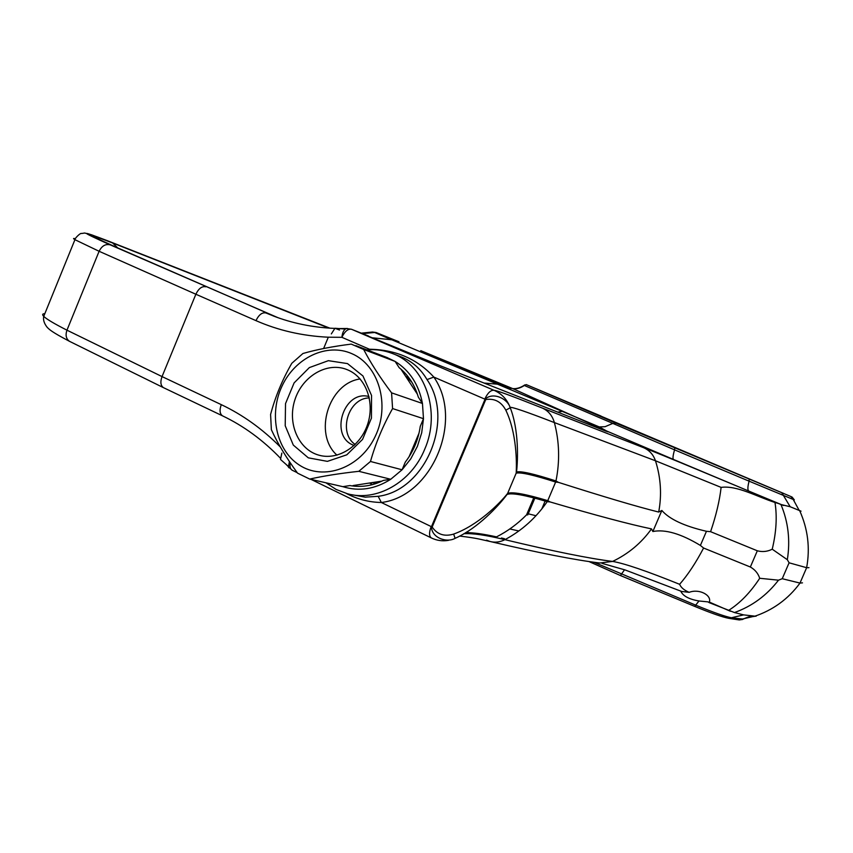 <?xml version="1.0" encoding="UTF-8"?>
<svg xmlns="http://www.w3.org/2000/svg" width="853" height="853" viewBox="0 0 853 853"><rect width="100%" height="100%" fill="white"/><g stroke="black" fill="none" stroke-linecap="round" stroke-linejoin="round"><path stroke-width="1.28" d="M535.961 388.669L783.747 493.482L526.248 384.596L524.371 385.481C520.266 388.136 516.428 389.192 512.888 388.669L420.86 350.69M756.035 616.282L743.613 614.885L734.476 612.55C751.962 606.302 766.634 595.511 778.501 580.179L782.233 578.718L799.997 583.079L802.481 582.855M420.774 350.647L510.169 387.827M324.172 326.059L329.802 328.16M371.535 332.169L374.67 332.489L362.45 333.608M372.868 337.841L391.474 339.75L374.67 332.489L376.194 332.553L398.991 341.797M361.309 333.16L372.473 332.02L376.12 332.521L392.412 339.462L393.436 340.23L391.474 339.75M390.909 339.409L599.275 426.926L606.622 431L512.888 388.669M484.152 383.072L498.216 384.234M512.578 388.584L512.728 388.616C516.63 388.957 520.682 387.71 524.862 384.874M601.045 416.061L556.017 397.189L637.298 432.044L750.15 479.354L600.885 416.435M661.853 510.467L652.865 531.515L651.5 528.892C629.61 524.339 595.831 515.361 550.174 501.959L547.754 500.658C525.661 494.047 512.29 491.627 507.642 493.386L516.172 473.17C516.811 463.222 516.811 433.015 505.818 410.186L510.233 407.745C519.04 430.296 517.931 460.034 516.523 471.986L516.172 473.17C520.565 472.029 533.711 474.993 555.634 482.052L558.47 482.371C603.721 496.798 637.127 506.693 658.687 512.056L661.853 510.467C669.392 519.189 684.266 526.13 706.455 531.291L710.592 531.686L757.325 550.793C762.507 552.158 767.476 551.624 772.232 549.204L787.33 559.707L789.089 562.799L806.629 567.703L808.953 567.661M730.392 611.26L709.323 602.069L709.259 602.666L734.476 612.55M652.865 531.515C665.18 529.073 681.014 533.711 700.388 545.44L703.597 548.031L750.352 567.01C754.99 569.633 758.114 573.387 759.714 578.281C750.32 592.558 739.946 603.263 728.579 610.407M759.714 578.281L778.501 580.179M278.11 317.742L110.282 244.886C79.713 231.163 78.732 229.756 107.339 240.685L328.927 328.106M557.745 412.138L561.658 411.466M459.554 367.28L510.99 388.659L459.554 367.28M509.849 388.296L459.82 367.398L509.849 388.296M506.949 386.931L454.553 365.105L506.949 386.931M452.186 364.028L506.394 386.686L452.175 364.05M801.042 511.182L790.166 506.735L780.943 504.507C788.268 521.993 790.4 540.397 787.33 559.707M558.47 482.371L555.975 480.964C559.941 461.238 559.419 441.779 554.386 422.587C525.981 411.594 511.235 406.561 510.158 407.489M516.523 471.986C520.778 470.856 533.925 473.841 555.975 480.964M550.174 501.959L547.21 501.649C535.919 517.984 521.823 530.651 504.901 539.672C486.146 535.098 472.423 533.125 463.733 533.743M455.31 538.243C477.701 528.316 498.472 506.138 507.045 494.463L507.642 493.386C499.858 503.387 477.808 525.448 453.657 534.063L455.118 538.339M507.045 494.463C511.576 492.639 524.968 495.039 547.21 501.649M772.232 549.204C776.315 532.144 777.232 516.577 774.982 502.481C757.443 496.894 736.971 485.144 721.116 487.394L655.477 460.769L554.386 422.587C552.371 415.635 548.351 410.794 542.327 408.065L643.663 447.718C659.721 453.743 724.613 480.932 778.586 503.558L780.943 504.507M710.592 531.686C716.062 515.617 719.569 500.85 721.116 487.394M505.818 410.186L510.233 407.745M453.657 534.063L455.075 538.36C446.641 543.116 431.511 537.795 431.458 526.696L431.181 526.568C429.006 532.304 429.038 536.079 431.255 537.891L431.522 538.019M703.597 548.031C695.867 562.756 687.87 574.847 679.617 584.305C646.702 571.02 624.364 563.396 612.603 561.423C588.901 558.459 553 551.209 504.901 539.672C500.007 542.167 495.06 542.764 490.059 541.484L486.562 540.173M601.951 563.332L624.982 569.911L681.696 591.47L689.149 592.334C699.417 588.367 711.914 595.426 709.323 602.069M689.149 592.334C684.181 590.244 681.003 587.568 679.617 584.305M709.238 602.655L707.969 601.877L699.002 600.981C688.968 599.264 682.88 595.97 680.737 591.076M275.402 316.762L265.891 312.944C262.127 312.198 258.822 314.768 255.975 320.643L195.87 294.242L162.038 376.589L221.29 404.653C219.338 410.112 219.743 413.833 222.505 415.837L222.793 415.976M351.436 329.247L346.531 328.522C343.983 329.375 342.437 332.307 341.882 337.319C344.793 331.284 348.035 328.608 351.607 329.311L441.673 366.31L605.086 430.829L441.097 366.076M603.753 430.307L605.833 431.138M604.35 430.541L603.38 430.157M524.371 385.481L674.574 449.862C672.9 455.545 672.569 458.754 673.561 459.49L606.622 431C608.786 432.044 608.733 432.14 606.451 431.319M778.586 503.558L774.982 502.481M505.744 410.016C501.159 401.688 494.495 398.191 485.752 399.535L484.76 399.097C487.777 392.753 490.912 389.832 494.143 390.354C496.158 390.194 512.216 396.101 542.327 408.065M368.389 335.965L351.607 329.311L494.143 390.354C501.809 393.755 507.162 399.503 510.179 407.595L510.169 407.553C507.492 398.607 492.97 391.612 485.048 399.225L431.458 526.696L432.162 527.026C437.184 534.436 444.296 536.804 453.487 534.138M545.152 501.042L541.762 509.038M535.993 515.734L528.231 513.805M374.286 482.713L373.625 484.291M372.324 484.653L369.893 483.193M339.302 328.554L347.512 328.49M290.201 462.71C289.594 466.474 290.223 468.958 292.099 470.174L292.408 470.323M289.434 461.58L288.367 466.986L289.05 467.828M255.975 320.643C278.355 330.463 302.463 335.986 328.309 337.212L323.618 348.514M465.621 532.635C472.946 532.528 483.246 533.935 496.521 536.878C507.503 531.323 517.526 523.977 526.578 514.828L527.772 514.892L534.842 498.184M533.743 497.896L526.578 514.828M466.9 531.846L468.606 532.656M328.32 337.202L341.882 337.319L369.456 349.24C395.792 349.666 417.256 358.953 433.836 377.079L427.012 379.585C420.721 368.848 412.148 361.299 401.283 356.938L400.558 356.661M346.339 493.46C357.268 499.229 368.933 502.246 381.334 502.502L378.167 496.307L365.212 497.15L351.447 494.655M345.348 329.055L334.973 328.266L339.515 330.036M288.122 466.196L280.509 459.447L281.842 453.103M325.942 482.798L336.125 489.451L347.459 493.759C376.397 502.022 411.349 482.371 424.698 449.264C441.289 411.754 425.103 365.265 392.54 353.547C384.287 350.348 375.746 349.112 366.907 349.858L369.477 349.698M334.973 328.266L331.327 333.918M354.677 486.21L353.046 485.549M386.772 357.428L395.11 361.427L399.172 367.686C408.288 375.021 414.665 384.82 418.311 397.082L422.459 403.469L423.483 418.684L420.262 426.372C418.333 439.7 413.342 451.61 405.292 462.102L402.083 469.779L390.738 479.269L383.455 480.388C372.409 485.869 361.245 487.596 349.954 485.56L342.842 486.668L309.714 479.077C323.468 475.995 339.835 473.404 358.814 471.314L370.479 461.473C375.64 443.229 383.008 425.594 392.583 408.566L391.58 392.849C380.022 377.506 370.724 363.047 363.666 349.485L351.244 344.1C332.755 346.425 316.655 349.559 302.943 353.494L291.801 363.303C282.364 379.66 275.295 396.709 270.593 414.462L271.361 429.688C277.577 443.325 286.309 457.816 297.569 473.159L309.714 479.077M400.942 369.157L417.405 394.214M409.12 456.696L419.004 433.164M381.995 481.103L353.078 485.549M371.375 482.958L381.696 481.241M411.807 382.123L406.124 376.504M369.317 397.935C348.333 397.882 337.703 432.844 355.179 444.466M369.008 396.549C343.343 389.458 328.853 437.077 354.144 445.447M360.115 378.945C328.448 383.338 313.062 433.9 336.956 455.161M348.195 370.095L346.211 369.285C326.411 361.875 302.186 376.557 294.871 399.897C287.216 423.131 298.283 449.371 318.627 455.097C337.361 460.705 359.838 447.025 367.387 424.975C375.16 403.011 366.204 377.858 348.195 370.095M347.512 363.602L328.373 360.67L309.34 367.6L294.104 382.912L285.52 403.608L285.211 425.754L293.304 445.085L308.306 457.837L327.392 461.366L346.787 454.82L362.557 439.391L371.428 418.141L371.545 395.461L362.962 375.981L347.512 363.602M351.671 353.59C326.784 342.607 295.213 357.684 282.098 385.951C268.684 414.068 276.127 449.968 298.998 464.853C323.436 481.38 360.382 468.137 375.213 436.437C390.493 404.983 378.753 364.956 351.671 353.59M392.583 408.566L423.483 418.684L421.702 432.759L417.394 446.364L410.751 458.882L402.083 469.779L370.479 461.473M342.842 486.668C359.038 491.701 375.011 489.238 390.738 479.269L358.814 471.314M363.666 349.485L395.11 361.427C409.685 370.522 418.802 384.532 422.459 403.469L391.58 392.849M799.56 510.414C807.898 528.881 810.254 547.978 806.629 567.703L799.997 583.079C788.172 599.137 772.786 610.29 753.839 616.548M593.976 562.244L695.877 605.225C713.492 612.475 725.445 616.676 731.735 617.828L743.187 619.097C750.309 615.866 750.277 616.687 752.751 616.442M729.304 618.414L738.815 619.875L753.316 616.474M743.613 614.885L728.899 618.35C722.576 617.167 711.167 613.179 694.683 606.376L620.494 575.54M205.797 286.8C201.969 286.011 198.653 288.495 195.87 294.242L99.108 251.283L66.96 330.175C54.315 323.745 46.574 319.15 43.738 316.367C42.981 319.8 44.143 323.468 47.214 327.36C49.442 329.471 50.849 331.54 69.519 341.339L163.445 387.646C160.609 385.631 160.14 381.941 162.038 376.589L66.96 330.175C65.265 335.186 66.118 338.908 69.519 341.339L70.117 341.648M110.282 244.886C105.591 243.691 101.87 245.813 99.108 251.283L74.936 239.682L43.738 316.367C42 314.618 42.362 313.733 44.825 313.701M117.789 247.946L112.639 242.977L328.895 328.096M116.488 247.37L115.795 247.061C87.134 234.202 86.089 232.837 112.639 242.977M273.461 315.813L115.795 247.061M329.866 328.16L107.137 240.599L91.548 234.799L84.703 233.029L81.504 233.509C80.64 232.528 74.531 238.531 74.936 239.682C72.963 238.488 73.091 238.168 75.32 238.733M599.275 426.926L605.118 426.681L612.433 423.546L616.015 423.131L526.248 384.596M616.015 423.131L791.403 496.745M674.766 447.964L674.574 449.862L749.083 481.167L793.215 499.463L790.912 496.585M790.166 506.735L781.881 492.885M799.08 510.211L793.215 499.463L794.314 499.869L792.085 497.054M699.002 600.981L694.683 606.376L620.44 575.54L588.922 561.509M280.541 458.306C262.841 439.967 243.489 425.807 222.505 415.837L163.744 387.784M673.561 459.49L748.817 491.083C747.505 490.219 747.591 486.914 749.083 481.167L749.137 479.205M789.089 562.799L782.233 578.718M757.325 550.793L750.352 567.01M706.455 531.291L700.388 545.44M555.634 482.052L547.754 500.658M658.687 512.056C661.917 494.921 660.851 477.829 655.477 460.769C653.366 454.649 649.432 450.299 643.663 447.718M651.5 528.892C641.413 542.966 628.448 553.821 612.603 561.423L599.755 563.012C575.285 560.058 539.096 552.968 491.179 541.751M624.545 569.761L620.44 575.54L588.858 561.509M334.824 328.416C312.848 327.488 292.227 323.298 272.96 315.834L277.492 317.519M503.409 539.309L504.56 538.744L501.425 537.998M748.817 491.083L783.566 505.52M485.752 399.535L432.162 527.026M221.29 404.653C242.636 414.761 262.297 428.856 280.274 446.919M518.848 530.982L509.817 528.956M431.181 526.568L381.334 502.502C432.023 496.489 464.053 420.433 433.836 377.079L484.76 399.097M427.012 379.585C455.012 419.953 425.284 490.603 378.167 496.307M742.643 619.449L739.274 619.939M116.029 247.157L100.825 240.269M116.264 247.263L273.632 315.877M376.12 332.521L398.905 341.754M459.586 536.068C478.149 538.275 479.93 539.363 490.059 541.484M310.993 479.365L431.255 537.891C436.683 540.546 442.398 541.367 448.379 540.375L448.401 540.365M286.576 464.917L292.099 470.174L297.196 472.658M392.54 353.547L401.273 356.938M318.627 455.097L320.6 455.598M387.443 357.684L355.829 345.636"/></g></svg>
